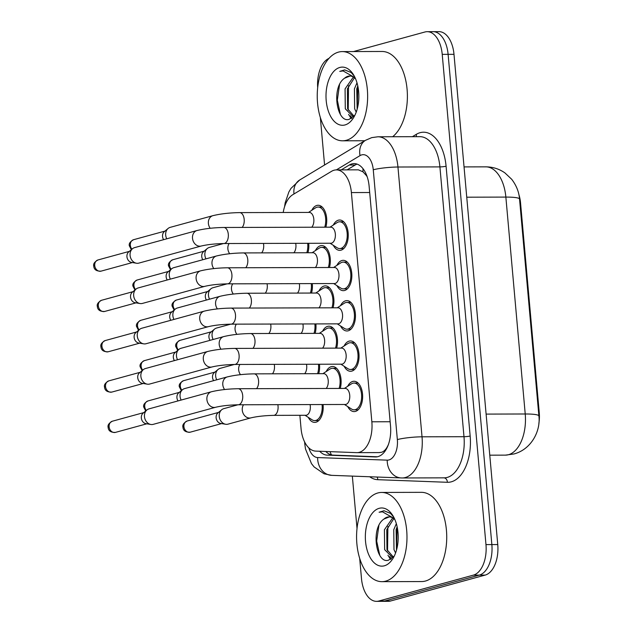 <?xml version="1.0" encoding="UTF-8"?>
<svg xmlns="http://www.w3.org/2000/svg" width="633" height="633" viewBox="0 0 633 633"><rect width="100%" height="100%" fill="white"/><g stroke="black" fill="none" stroke-linecap="round" stroke-linejoin="round"><path stroke-width="0.95" d="M323.075 404.542A15.168 8.569 89.8 0 1 315.986 422.219A15.168 8.569 89.8 0 1 314.688 422.393A15.168 8.569 89.8 0 1 308.303 417.376M322.561 331.249A15.168 8.569 89.8 0 1 327.633 326.367A15.168 8.569 89.8 0 1 328.931 326.193A15.168 8.569 89.8 0 1 336.653 348.126M318.969 290.935A15.168 8.569 89.8 0 1 324.033 286.061A15.168 8.569 89.8 0 1 325.33 285.879A15.168 8.569 89.8 0 1 333.053 307.812M315.369 250.621A15.168 8.569 89.8 0 1 320.433 245.746A15.168 8.569 89.8 0 1 321.73 245.572A15.168 8.569 89.8 0 1 329.453 267.498M326.161 371.555A15.168 8.569 89.8 0 1 331.225 366.681A15.168 8.569 89.8 0 1 332.523 366.507A15.168 8.569 89.8 0 1 340.245 388.44M311.768 210.314A15.168 8.569 89.8 0 1 316.84 205.432A15.168 8.569 89.8 0 1 318.13 205.258A15.168 8.569 89.8 0 1 325.86 227.192M347.675 386.312A15.168 8.569 89.8 0 1 352.747 381.438A15.168 8.569 89.8 0 1 354.037 381.264A15.168 8.569 89.8 0 1 362.622 395.253A15.168 8.569 89.8 0 1 355.422 411.418A15.168 8.569 89.8 0 1 354.124 411.592A15.168 8.569 89.8 0 1 347.731 406.576M344.075 346.006A15.168 8.569 89.8 0 1 349.147 341.124A15.168 8.569 89.8 0 1 350.445 340.95A15.168 8.569 89.8 0 1 359.022 354.939A15.168 8.569 89.8 0 1 351.821 371.104A15.168 8.569 89.8 0 1 350.524 371.286A15.168 8.569 89.8 0 1 344.138 366.262M340.483 305.692A15.168 8.569 89.8 0 1 345.547 300.817A15.168 8.569 89.8 0 1 346.844 300.635A15.168 8.569 89.8 0 1 355.43 314.633A15.168 8.569 89.8 0 1 348.221 330.798A15.168 8.569 89.8 0 1 346.931 330.972A15.168 8.569 89.8 0 1 340.538 325.955M336.883 265.377A15.168 8.569 89.8 0 1 341.955 260.503A15.168 8.569 89.8 0 1 343.244 260.329A15.168 8.569 89.8 0 1 351.829 274.318A15.168 8.569 89.8 0 1 344.629 290.484A15.168 8.569 89.8 0 1 343.331 290.658A15.168 8.569 89.8 0 1 336.938 285.641M333.282 225.071A15.168 8.569 89.8 0 1 338.354 220.189A15.168 8.569 89.8 0 1 339.652 220.015A15.168 8.569 89.8 0 1 348.229 234.004A15.168 8.569 89.8 0 1 341.029 250.17A15.168 8.569 89.8 0 1 339.731 250.351A15.168 8.569 89.8 0 1 333.338 245.327M379.104 452.579L381.588 452.271C383.938 451.487 385.916 449.525 387.515 446.384L388.464 444.532M299.868 415.295L301.039 428.438A26.768 15.121 -90.2 0 0 315.701 451.107L356.648 452.642A26.768 15.121 -90.2 0 0 356.988 452.642A26.768 15.121 -90.2 0 0 359.275 452.334A26.768 15.121 -90.2 0 0 371.848 421.792L351.394 192.574A26.768 15.121 -90.2 0 0 336.384 169.897A26.768 15.121 -90.2 0 0 331.542 171.321L292.818 194.671A26.768 15.121 -90.2 0 0 283.212 212.49M366.855 175.808A8.925 5.04 -90.2 0 0 366.357 175.539L363.01 171.828L358.365 169.834L336.384 169.897M538.849 423.43A24.086 13.609 -90.2 0 0 539.261 412.716L520.54 202.869A24.086 13.609 -90.2 0 0 518.854 194.497M366.357 175.539A26.768 15.121 89.8 0 1 367.203 176.797M312.283 283.608A15.168 8.569 89.8 0 1 311.539 293.055M315.883 323.922A15.168 8.569 89.8 0 1 315.139 333.369M319.483 364.236A15.168 8.569 89.8 0 1 318.731 373.684M308.69 243.294A15.168 8.569 89.8 0 1 307.939 252.741M430.812 31.982A26.768 15.121 89.8 0 1 433.099 31.666A26.768 15.121 89.8 0 1 448.109 54.343L491.857 544.578A26.768 15.121 89.8 0 1 479.284 575.112L384.682 601.018A26.768 15.121 89.8 0 1 382.395 601.334A26.768 15.121 89.8 0 0 384.682 601.018L479.284 575.112A26.768 15.121 89.8 0 0 491.857 544.578L448.109 54.343A26.768 15.121 89.8 0 0 433.099 31.666L438.985 31.65A26.768 15.121 89.8 0 1 453.996 54.327L497.752 544.554A26.768 15.121 89.8 0 1 485.171 575.096L390.577 601.002A26.768 15.121 89.8 0 1 388.29 601.318L376.508 601.35A26.768 15.121 89.8 0 1 361.498 578.673L359.686 558.409M319.681 451.258A26.768 15.121 -90.2 0 0 327.221 455.143L375.329 456.947A26.768 15.121 -90.2 0 0 375.67 456.947A26.768 15.121 -90.2 0 0 377.956 456.638A26.768 15.121 -90.2 0 0 390.529 426.096L369.126 186.276A26.768 15.121 -90.2 0 0 354.116 163.599A26.768 15.121 -90.2 0 0 349.274 165.031L341.219 169.881M353.483 51.558L424.917 31.998A26.768 15.121 89.8 0 1 427.204 31.682A26.768 15.121 89.8 0 1 442.222 54.359L485.97 544.594A26.768 15.121 89.8 0 1 473.397 575.128L378.795 601.034A26.768 15.121 89.8 0 1 376.508 601.35M317.679 87.639A26.768 15.121 89.8 0 1 329.002 58.371M357.02 528.531L352.344 476.119M324.579 164.991L320.345 117.548M347.106 169.866L355.16 165.015A26.768 15.121 89.8 0 1 357.067 164.105M377.331 456.781L333.108 455.127A26.768 15.121 89.8 0 1 325.797 451.487M330.078 243.238L337.136 247.764A13.38 7.564 -90.2 0 0 339.731 248.563A13.38 7.564 -90.2 0 0 340.87 248.405A13.38 7.564 -90.2 0 0 347.224 234.147A13.38 7.564 -90.2 0 0 339.652 221.795A13.38 7.564 -90.2 0 0 338.513 221.954A13.38 7.564 -90.2 0 0 337.065 222.61L330.03 227.176M331.565 243.143A8.031 4.534 -90.2 0 0 335.379 234.582A8.031 4.534 -90.2 0 0 330.837 227.176L223.797 227.476A8.031 4.534 -90.2 0 1 228.244 233.783A8.031 4.534 -90.2 0 1 224.525 243.436A8.031 4.534 -90.2 0 1 223.845 243.531L330.877 243.238A8.031 4.534 -90.2 0 0 331.565 243.143M197.021 230.523A8.031 6.552 -105.3 0 0 192.479 237.786A8.031 6.552 -105.3 0 0 192.511 238.285A8.031 6.552 -105.3 0 0 201.262 246.015L138.825 263.114A8.031 6.552 -105.3 0 1 137.408 263.304A8.031 6.552 -105.3 0 1 136.459 263.225A8.031 6.552 -105.3 0 1 130.082 255.384A8.031 6.552 -105.3 0 1 132.495 248.729A8.031 6.552 -105.3 0 1 134.584 247.622L197.021 230.523C204.807 228.655 213.732 227.635 223.797 227.476M136.459 263.225L131.553 262.402A5.8 4.732 -105.3 0 1 126.94 256.745A5.8 4.732 -105.3 0 1 128.681 251.934L132.495 248.729M324.713 227.192A13.38 7.564 -90.2 0 0 324.721 213.764A13.38 7.564 -90.2 0 0 318.138 207.038A13.38 7.564 -90.2 0 0 316.998 207.197A13.38 7.564 -90.2 0 0 315.55 207.853L308.516 212.419M311.784 227.231A8.031 4.534 -90.2 0 0 313.691 218.203A8.031 4.534 -90.2 0 0 309.323 212.419L239.678 212.609A8.031 4.534 -90.2 0 1 244.132 218.915A8.031 4.534 -90.2 0 1 242.146 227.421M166.764 238.807A8.031 6.552 -105.3 0 1 165.68 235.128A8.031 6.552 -105.3 0 1 168.093 228.466A8.031 6.552 -105.3 0 1 170.182 227.366L212.902 215.663C220.688 213.796 229.613 212.775 239.678 212.609M163.631 239.67A5.8 4.732 -105.3 0 1 162.539 236.481A5.8 4.732 -105.3 0 1 164.279 231.678L168.093 228.466M306.791 252.749A13.38 7.564 -90.2 0 0 307.662 243.301M293.87 252.781A8.031 4.534 -90.2 0 0 295.698 243.333M205.962 258.865A8.031 6.552 -105.3 0 1 204.87 255.178A8.031 6.552 -105.3 0 1 207.284 248.524A8.031 6.552 -105.3 0 1 209.381 247.416L223.552 243.531M202.829 259.72A5.8 4.732 -105.3 0 1 201.737 256.539A5.8 4.732 -105.3 0 1 203.478 251.728L207.284 248.524M333.678 283.552L340.736 288.07A13.38 7.564 -90.2 0 0 343.323 288.877A13.38 7.564 -90.2 0 0 344.471 288.719A13.38 7.564 -90.2 0 0 350.824 274.461A13.38 7.564 -90.2 0 0 343.252 262.109A13.38 7.564 -90.2 0 0 342.105 262.268A13.38 7.564 -90.2 0 0 340.665 262.924L333.631 267.49M335.166 283.449A8.031 4.534 -90.2 0 0 338.979 274.896A8.031 4.534 -90.2 0 0 334.43 267.49L227.397 267.783A8.031 4.534 -90.2 0 1 231.844 274.089A8.031 4.534 -90.2 0 1 228.125 283.75A8.031 4.534 -90.2 0 1 227.437 283.845L334.477 283.544A8.031 4.534 -90.2 0 0 335.166 283.449M200.614 270.837A8.031 6.552 -105.3 0 0 196.08 278.101A8.031 6.552 -105.3 0 0 196.111 278.599A8.031 6.552 -105.3 0 0 204.855 286.33L142.425 303.421A8.031 6.552 -105.3 0 1 141.009 303.611A8.031 6.552 -105.3 0 1 140.059 303.539A8.031 6.552 -105.3 0 1 133.674 295.698A8.031 6.552 -105.3 0 1 136.087 289.044A8.031 6.552 -105.3 0 1 138.184 287.936L200.614 270.837C208.407 268.97 217.333 267.949 227.397 267.783M140.059 303.539L135.145 302.716A5.8 4.732 -105.3 0 1 130.54 297.059A5.8 4.732 -105.3 0 1 132.281 292.248L136.087 289.044M337.27 323.859L344.336 328.385A13.38 7.564 -90.2 0 0 346.924 329.192A13.38 7.564 -90.2 0 0 348.063 329.033A13.38 7.564 -90.2 0 0 354.425 314.767A13.38 7.564 -90.2 0 0 346.852 302.424A13.38 7.564 -90.2 0 0 345.705 302.582A13.38 7.564 -90.2 0 0 344.265 303.239L337.231 307.804M338.758 323.764A8.031 4.534 -90.2 0 0 342.572 315.21A8.031 4.534 -90.2 0 0 338.03 307.796L230.99 308.097A8.031 4.534 -90.2 0 1 235.444 314.403A8.031 4.534 -90.2 0 1 231.725 324.064A8.031 4.534 -90.2 0 1 231.037 324.159L338.077 323.859A8.031 4.534 -90.2 0 0 338.758 323.764M204.214 311.151A8.031 6.552 -105.3 0 0 199.68 318.415A8.031 6.552 -105.3 0 0 199.712 318.913A8.031 6.552 -105.3 0 0 208.455 326.636L146.017 343.735A8.031 6.552 -105.3 0 1 144.609 343.925A8.031 6.552 -105.3 0 1 143.659 343.846A8.031 6.552 -105.3 0 1 137.274 336.012A8.031 6.552 -105.3 0 1 139.687 329.35A8.031 6.552 -105.3 0 1 141.776 328.242L204.214 311.151C212.008 309.276 220.933 308.263 230.99 308.097M143.659 343.846L138.746 343.031A5.8 4.732 -105.3 0 1 134.133 337.365A5.8 4.732 -105.3 0 1 135.881 332.562L139.687 329.35M340.87 364.173L347.928 368.699A13.38 7.564 -90.2 0 0 350.524 369.498A13.38 7.564 -90.2 0 0 351.663 369.34A13.38 7.564 -90.2 0 0 358.017 355.081A13.38 7.564 -90.2 0 0 350.445 342.738A13.38 7.564 -90.2 0 0 349.305 342.888A13.38 7.564 -90.2 0 0 347.857 343.553L340.831 348.11M342.358 364.078A8.031 4.534 -90.2 0 0 346.172 355.517A8.031 4.534 -90.2 0 0 341.63 348.11L234.59 348.411A8.031 4.534 -90.2 0 1 239.037 354.717A8.031 4.534 -90.2 0 1 235.318 364.371A8.031 4.534 -90.2 0 1 234.637 364.466L341.67 364.173A8.031 4.534 -90.2 0 0 342.358 364.078M207.814 351.457A8.031 6.552 -105.3 0 0 203.272 358.729A8.031 6.552 -105.3 0 0 203.304 359.228A8.031 6.552 -105.3 0 0 212.055 366.95L149.617 384.049A8.031 6.552 -105.3 0 1 148.209 384.239A8.031 6.552 -105.3 0 1 147.26 384.16A8.031 6.552 -105.3 0 1 140.874 376.319A8.031 6.552 -105.3 0 1 143.287 369.664A8.031 6.552 -105.3 0 1 145.376 368.556L207.814 351.457C215.6 349.59 224.525 348.569 234.59 348.411M147.26 384.16L142.346 383.337A5.8 4.732 -105.3 0 1 137.733 377.679A5.8 4.732 -105.3 0 1 139.474 372.869L143.287 369.664M344.471 404.487L351.529 409.013A13.38 7.564 -90.2 0 0 354.116 409.812A13.38 7.564 -90.2 0 0 355.263 409.654A13.38 7.564 -90.2 0 0 361.617 395.396A13.38 7.564 -90.2 0 0 354.045 383.044A13.38 7.564 -90.2 0 0 352.897 383.202A13.38 7.564 -90.2 0 0 351.457 383.859L344.423 388.425M345.958 404.392A8.031 4.534 -90.2 0 0 349.772 395.831A8.031 4.534 -90.2 0 0 345.222 388.425L238.19 388.717A8.031 4.534 -90.2 0 1 242.637 395.024A8.031 4.534 -90.2 0 1 238.918 404.685A8.031 4.534 -90.2 0 1 238.23 404.78L345.27 404.479A8.031 4.534 -90.2 0 0 345.958 404.392M211.406 391.772A8.031 6.552 -105.3 0 0 206.872 399.035A8.031 6.552 -105.3 0 0 206.904 399.534A8.031 6.552 -105.3 0 0 215.647 407.264L153.218 424.355A8.031 6.552 -105.3 0 1 151.801 424.553A8.031 6.552 -105.3 0 1 150.852 424.474A8.031 6.552 -105.3 0 1 144.466 416.633A8.031 6.552 -105.3 0 1 146.888 409.978A8.031 6.552 -105.3 0 1 148.977 408.871L211.406 391.772C219.2 389.904 228.125 388.884 238.19 388.717M150.852 424.474L145.938 423.651A5.8 4.732 -105.3 0 1 141.333 417.994A5.8 4.732 -105.3 0 1 143.074 413.183L146.888 409.978M328.305 267.506A13.38 7.564 -90.2 0 0 328.321 254.07A13.38 7.564 -90.2 0 0 321.738 247.353A13.38 7.564 -90.2 0 0 320.591 247.511A13.38 7.564 -90.2 0 0 319.151 248.168L312.116 252.733M315.384 267.537A8.031 4.534 -90.2 0 0 317.291 258.517A8.031 4.534 -90.2 0 0 312.916 252.733L243.278 252.923A8.031 4.534 -90.2 0 1 247.725 259.229A8.031 4.534 -90.2 0 1 245.739 267.735M170.364 279.121A8.031 6.552 -105.3 0 1 169.272 275.434A8.031 6.552 -105.3 0 1 171.685 268.78A8.031 6.552 -105.3 0 1 173.782 267.672L216.494 255.977C224.288 254.102 233.213 253.089 243.278 252.923M167.231 279.976A5.8 4.732 -105.3 0 1 166.139 276.795A5.8 4.732 -105.3 0 1 167.88 271.984L171.685 268.78M331.906 307.82A13.38 7.564 -90.2 0 0 331.914 294.385A13.38 7.564 -90.2 0 0 325.33 287.667A13.38 7.564 -90.2 0 0 324.191 287.825A13.38 7.564 -90.2 0 0 322.751 288.482L315.717 293.047M318.977 307.852A8.031 4.534 -90.2 0 0 320.891 298.823A8.031 4.534 -90.2 0 0 316.516 293.039L246.878 293.237A8.031 4.534 -90.2 0 1 251.325 299.544A8.031 4.534 -90.2 0 1 249.339 308.049M173.956 319.436A8.031 6.552 -105.3 0 1 172.872 315.748A8.031 6.552 -105.3 0 1 175.286 309.094A8.031 6.552 -105.3 0 1 177.375 307.986L220.094 296.291C227.888 294.416 236.813 293.403 246.878 293.237M170.823 320.29A5.8 4.732 -105.3 0 1 169.731 317.109A5.8 4.732 -105.3 0 1 171.48 312.298L175.286 309.094M335.506 348.126A13.38 7.564 -90.2 0 0 335.514 334.699A13.38 7.564 -90.2 0 0 328.931 327.973A13.38 7.564 -90.2 0 0 327.791 328.131A13.38 7.564 -90.2 0 0 326.343 328.796L319.309 333.354M322.577 348.166A8.031 4.534 -90.2 0 0 324.484 339.138A8.031 4.534 -90.2 0 0 320.116 333.354L250.47 333.551A8.031 4.534 -90.2 0 1 254.925 339.858A8.031 4.534 -90.2 0 1 252.939 348.356M177.556 359.742A8.031 6.552 -105.3 0 1 176.472 356.062A8.031 6.552 -105.3 0 1 178.886 349.408A8.031 6.552 -105.3 0 1 180.975 348.3L223.694 336.598C231.48 334.73 240.413 333.71 250.47 333.551M174.423 360.604A5.8 4.732 -105.3 0 1 173.331 357.416A5.8 4.732 -105.3 0 1 175.072 352.613L178.886 349.408M310.392 293.063A13.38 7.564 -90.2 0 0 311.262 283.608M297.463 293.095A8.031 4.534 -90.2 0 0 299.298 283.647M209.555 299.172A8.031 6.552 -105.3 0 1 208.471 295.492A8.031 6.552 -105.3 0 1 210.884 288.83A8.031 6.552 -105.3 0 1 212.973 287.73L227.144 283.845M206.421 300.034A5.8 4.732 -105.3 0 1 205.329 296.845A5.8 4.732 -105.3 0 1 207.078 292.042L210.884 288.83M377.846 492.972A44.611 25.201 89.8 0 1 381.652 492.442A44.611 25.201 89.8 0 1 406.9 533.603A44.611 25.201 89.8 0 1 385.711 581.141A44.611 25.201 89.8 0 1 381.905 581.664A44.611 25.201 89.8 0 1 356.656 540.511A44.611 25.201 89.8 0 1 377.846 492.972M381.652 492.442L421.404 492.332A44.611 25.201 89.8 0 1 446.653 533.492A44.611 25.201 89.8 0 1 425.463 581.031A44.611 25.201 89.8 0 1 421.657 581.553L381.905 581.664M393.797 518.656L386.755 529.718L386.977 549.65L393.378 557.048M392.705 517.897L384.421 529.718L384.635 549.658L392.207 557.198L393.512 557.016M397.128 526.751L396.1 529.686L396.495 550.085M396.345 523.657L393.766 529.694L393.987 549.634L395.57 552.957M389.398 516.876L383.938 519.06C370.21 528.104 376.231 564.494 388.535 560.173L394.209 556.154M383.938 519.06A20.169 11.394 89.8 0 1 387.364 517.106A20.169 11.394 89.8 0 1 389.081 516.868A20.169 11.394 89.8 0 1 394.937 519.709M384.342 565.807A29.094 16.434 89.8 0 1 365.542 541.5A29.094 16.434 89.8 0 1 379.214 508.307A29.094 16.434 89.8 0 1 392.974 515.824A29.094 16.434 89.8 0 1 393.093 558.227A29.094 16.434 89.8 0 1 384.342 565.807M393.647 517.003L390.529 513.395L384.009 510.752L379.096 512.239L382.443 511.796L394.47 518.649M397.144 526.814L396.567 549.832M387.879 526.537L387.538 551.034M389.817 556.605L391.336 558.963M378.89 525.437L376.675 541.049L379.737 555.181M384.191 510.752L379.096 512.239M387.942 555.204L390.537 559.437M338.497 52.112A44.611 25.201 89.8 0 1 342.311 51.59A44.611 25.201 89.8 0 1 367.551 92.742A44.611 25.201 89.8 0 1 346.37 140.281A44.611 25.201 89.8 0 1 342.556 140.811A44.611 25.201 89.8 0 1 317.315 99.65A44.611 25.201 89.8 0 1 338.497 52.112M342.311 51.59L382.063 51.479A44.611 25.201 89.8 0 1 406.805 86.658A44.611 25.201 89.8 0 1 392.642 136.744M354.448 77.796L347.406 88.857L347.628 108.797L354.037 116.195M353.356 77.044L345.072 88.865L345.294 108.805L352.858 116.337L354.163 116.163M357.787 85.898L356.759 88.834L357.154 109.224M356.996 82.804L354.425 88.842L354.638 108.773L356.229 112.104M350.057 76.015L344.589 78.207C330.861 87.251 336.891 123.633 349.187 119.321L354.868 115.301M344.589 78.207A20.169 11.394 89.8 0 1 348.015 76.245A20.169 11.394 89.8 0 1 349.74 76.007A20.169 11.394 89.8 0 1 355.596 78.848M345.001 124.946A29.094 16.434 89.8 0 1 326.201 100.647A29.094 16.434 89.8 0 1 339.866 67.446A29.094 16.434 89.8 0 1 353.625 74.963A29.094 16.434 89.8 0 1 353.744 117.366A29.094 16.434 89.8 0 1 345.001 124.946M354.306 76.15L351.188 72.534L344.661 69.891L339.755 71.379L343.102 70.936L355.129 77.796M357.795 85.953L357.226 108.979M348.538 85.684L348.19 110.174M350.476 115.752L351.988 118.102M339.541 84.585L337.334 100.188L340.388 114.328M344.843 69.891L339.755 71.379M348.593 114.351L351.188 118.585M339.098 388.44A13.38 7.564 -90.2 0 0 339.114 375.013A13.38 7.564 -90.2 0 0 332.531 368.287A13.38 7.564 -90.2 0 0 331.383 368.446A13.38 7.564 -90.2 0 0 329.943 369.102L322.909 373.668M326.177 388.48A8.031 4.534 -90.2 0 0 328.084 379.452A8.031 4.534 -90.2 0 0 323.708 373.668L254.07 373.858A8.031 4.534 -90.2 0 1 258.517 380.164A8.031 4.534 -90.2 0 1 256.539 388.67M181.157 400.056A8.031 6.552 -105.3 0 1 180.065 396.377A8.031 6.552 -105.3 0 1 182.486 389.714A8.031 6.552 -105.3 0 1 184.575 388.607L227.294 376.912C235.08 375.045 244.006 374.024 254.07 373.858M178.023 400.918A5.8 4.732 -105.3 0 1 176.931 397.73A5.8 4.732 -105.3 0 1 178.672 392.927L182.486 389.714M313.992 333.369A13.38 7.564 -90.2 0 0 314.854 323.922M301.063 333.409A8.031 4.534 -90.2 0 0 302.891 323.954M213.155 339.486A8.031 6.552 -105.3 0 1 212.071 335.799A8.031 6.552 -105.3 0 1 214.484 329.144A8.031 6.552 -105.3 0 1 216.573 328.036L230.744 324.159M210.021 340.34A5.8 4.732 -105.3 0 1 208.93 337.16A5.8 4.732 -105.3 0 1 210.67 332.349L214.484 329.144M317.584 373.684A13.38 7.564 -90.2 0 0 318.454 364.236M304.663 373.715A8.031 4.534 -90.2 0 0 306.491 364.268M216.755 379.8A8.031 6.552 -105.3 0 1 215.663 376.113A8.031 6.552 -105.3 0 1 218.076 369.458A8.031 6.552 -105.3 0 1 220.173 368.351L234.345 364.466M213.622 380.655A5.8 4.732 -105.3 0 1 212.53 377.474A5.8 4.732 -105.3 0 1 214.27 372.663L218.076 369.458M305.035 415.28L312.093 419.806A13.38 7.564 -90.2 0 0 314.688 420.613A13.38 7.564 -90.2 0 0 315.827 420.454A13.38 7.564 -90.2 0 0 322.055 404.55M243.523 404.764A8.031 6.552 -105.3 0 0 242.233 409.63A8.031 6.552 -105.3 0 0 242.265 410.129A8.031 6.552 -105.3 0 0 251.008 417.851C257.038 416.419 264.562 415.588 273.591 415.367L305.834 415.28A8.031 4.534 -90.2 0 0 306.522 415.185A8.031 4.534 -90.2 0 0 310.091 404.582M251.008 417.851L228.007 424.15A8.031 6.552 -105.3 0 1 226.598 424.339A8.031 6.552 -105.3 0 1 225.649 424.26A8.031 6.552 -105.3 0 1 219.263 416.427A8.031 6.552 -105.3 0 1 221.677 409.765A8.031 6.552 -105.3 0 1 223.766 408.665L237.937 404.78M225.649 424.26L220.735 423.445A5.8 4.732 -105.3 0 1 216.122 417.78A5.8 4.732 -105.3 0 1 217.871 412.977L221.677 409.765M363.01 168.671A26.768 20.921 58.9 0 0 363.01 171.828M520.54 202.869L519.883 202.869M539.261 412.716L538.604 412.716M329.999 451.645A26.768 22.076 92.1 0 0 331.518 454.921M390.142 421.736L371.848 421.792M369.688 192.519L351.394 192.574M505.403 455.135A35.685 20.161 -90.2 0 0 508.457 454.716A35.685 20.161 -90.2 0 0 525.224 413.99A31.231 3.901 -5.1 0 1 538.897 415.984C540.804 430.796 531.491 449.351 513.949 453.972L505.403 455.135L489.768 455.174M486.104 414.101L525.224 413.99L505.862 197.092A35.685 20.161 -90.2 0 0 485.851 166.851C492.862 166.898 499.215 168.916 504.912 172.904L511.686 179.274C516.386 185.406 519.005 192.013 519.543 199.086A31.231 3.901 174.9 0 0 505.862 197.092L466.75 197.195M453.996 54.327L442.222 54.359M497.752 544.554L485.97 544.594M485.171 575.096L473.397 575.128M390.577 601.002L378.795 601.034M308.857 447.919A17.843 10.081 -90.2 0 0 317.608 457.556L387.206 460.151A17.843 10.081 -90.2 0 0 388.963 459.946A17.843 10.081 -90.2 0 0 397.35 439.587L373.264 169.786A17.843 10.081 -90.2 0 0 361.736 154.879A17.843 10.081 -90.2 0 0 360.035 155.615L336.345 169.897M373.264 169.786A17.843 2.223 174.9 0 1 397.951 167.017L422.029 436.817A35.685 20.161 89.8 0 1 405.262 477.543A35.685 20.161 89.8 0 1 402.208 477.962L444.176 477.844A35.685 20.161 -90.2 0 0 447.222 477.424A35.685 20.161 -90.2 0 0 463.989 436.707L439.911 166.898A35.685 20.161 -90.2 0 0 419.893 136.665L377.933 136.783A35.685 20.161 89.8 0 1 397.951 167.017L439.911 166.898A4.463 0.554 -5.1 0 0 446.083 166.21L470.161 436.01A4.463 0.554 -5.1 0 1 463.989 436.707L422.029 436.817A17.843 2.223 174.9 0 0 397.35 439.587M377.933 136.783L371.745 137.622L365.542 140.297A17.843 13.95 58.9 0 0 360.035 155.615M470.161 436.01A40.148 22.685 89.8 0 1 451.297 481.824A40.148 22.685 89.8 0 1 447.349 482.291L377.751 479.687A40.148 22.685 89.8 0 1 369.719 476.768M412.392 136.688L416.3 134.338A40.148 22.685 89.8 0 1 446.083 166.21M416.3 134.338A4.463 3.489 -121.1 0 1 416.134 136.673M377.062 477.037A4.463 3.679 -87.9 0 1 377.751 479.687M443.955 477.844A4.463 3.679 -87.9 0 1 447.349 482.291M365.542 140.297L299.718 179.978A17.843 13.95 58.9 0 0 293.989 193.959M305.359 443.345A17.843 2.223 174.9 0 0 304.782 443.986L305.502 449.011L311.499 463.665L314.11 466.932L324.025 473.777L331.668 475.343L402.208 477.962M317.608 457.556A17.843 14.717 92.1 0 0 331.668 475.343M387.206 460.151A17.843 14.717 92.1 0 0 401.267 477.947M376.01 456.939L375.329 456.947M333.108 455.127L327.221 455.143M355.16 165.015L349.274 165.031M97.98 259.957C94.539 261.896 93.13 263.937 93.739 266.066C93.993 269.611 96.43 271.304 101.043 271.146A5.8 4.732 -105.3 0 1 94.728 265.567A5.8 4.732 -105.3 0 1 97.98 259.957L129.361 251.364M93.739 266.066A5.8 0.72 -5.1 0 1 94.728 265.567M131.941 249.188A5.8 4.732 -105.3 0 1 130.327 245.303A5.8 4.732 -105.3 0 1 133.579 239.701L164.96 231.1M131.34 249.695L129.338 245.81A5.8 0.72 -5.1 0 1 130.327 245.303M210.219 228.284A8.031 6.552 -105.3 0 1 208.392 223.425A8.031 6.552 -105.3 0 1 208.36 222.927A8.031 6.552 -105.3 0 1 212.902 215.663M171.139 269.247A5.8 4.732 -105.3 0 1 169.517 265.354A5.8 4.732 -105.3 0 1 172.777 259.752L204.158 251.159M170.538 269.753L168.528 265.86A5.8 0.72 -5.1 0 1 169.517 265.354M261.627 252.876A8.031 4.534 -90.2 0 0 263.605 244.37A8.031 4.534 -90.2 0 0 263.455 243.42M229.692 253.73A8.031 6.552 -105.3 0 1 227.872 248.88A8.031 6.552 -105.3 0 1 227.84 248.381A8.031 6.552 -105.3 0 1 229.13 243.515M101.581 300.271C98.139 302.21 96.722 304.244 97.332 306.38C97.593 309.925 100.03 311.618 104.643 311.46A5.8 4.732 -105.3 0 1 98.329 305.874A5.8 4.732 -105.3 0 1 101.581 300.271L132.962 291.678M97.332 306.38A5.8 0.72 -5.1 0 1 98.329 305.874M105.173 340.578C101.739 342.524 100.323 344.558 100.932 346.686C101.193 350.239 103.622 351.932 108.243 351.766A5.8 4.732 -105.3 0 1 101.921 346.188A5.8 4.732 -105.3 0 1 105.173 340.578L136.562 331.985M100.932 346.686A5.8 0.72 -5.1 0 1 101.921 346.188M108.773 380.892C105.339 382.83 103.923 384.872 104.532 387C104.785 390.545 107.222 392.238 111.835 392.08A5.8 4.732 -105.3 0 1 105.521 386.502A5.8 4.732 -105.3 0 1 108.773 380.892L140.154 372.299M104.532 387A5.8 0.72 -5.1 0 1 105.521 386.502M112.373 421.206C108.931 423.145 107.515 425.178 108.124 427.315C108.385 430.859 110.822 432.553 115.435 432.394A5.8 4.732 -105.3 0 1 109.121 426.808A5.8 4.732 -105.3 0 1 112.373 421.206L143.754 412.613M108.124 427.315A5.8 0.72 -5.1 0 1 109.121 426.808M135.541 289.503A5.8 4.732 -105.3 0 1 133.919 285.618A5.8 4.732 -105.3 0 1 137.179 280.008L168.56 271.415M134.94 290.009L132.93 286.116A5.8 0.72 -5.1 0 1 133.919 285.618M213.812 268.598A8.031 6.552 -105.3 0 1 211.992 263.739A8.031 6.552 -105.3 0 1 211.96 263.241A8.031 6.552 -105.3 0 1 216.494 255.977M139.141 329.817A5.8 4.732 -105.3 0 1 137.519 325.932A5.8 4.732 -105.3 0 1 140.771 320.322L172.16 311.729M138.54 330.323L136.53 326.43A5.8 0.72 -5.1 0 1 137.519 325.932M217.412 308.904A8.031 6.552 -105.3 0 1 215.592 304.054A8.031 6.552 -105.3 0 1 215.56 303.555A8.031 6.552 -105.3 0 1 220.094 296.291M142.734 370.123A5.8 4.732 -105.3 0 1 141.119 366.238A5.8 4.732 -105.3 0 1 144.371 360.636L175.752 352.043M142.132 370.637L140.13 366.744A5.8 0.72 -5.1 0 1 141.119 366.238M221.012 349.218A8.031 6.552 -105.3 0 1 219.192 344.36A8.031 6.552 -105.3 0 1 219.16 343.861A8.031 6.552 -105.3 0 1 223.694 336.598M174.74 309.553A5.8 4.732 -105.3 0 1 173.118 305.668A5.8 4.732 -105.3 0 1 176.37 300.066L207.751 291.465M174.138 310.059L172.129 306.174A5.8 0.72 -5.1 0 1 173.118 305.668M265.219 293.182A8.031 4.534 -90.2 0 0 267.205 284.684A8.031 4.534 -90.2 0 0 267.055 283.734M233.292 294.044A8.031 6.552 -105.3 0 1 231.472 289.194A8.031 6.552 -105.3 0 1 231.441 288.695A8.031 6.552 -105.3 0 1 232.73 283.829M146.334 410.437A5.8 4.732 -105.3 0 1 144.72 406.552A5.8 4.732 -105.3 0 1 147.972 400.942L179.353 392.349M145.732 410.944L143.723 407.051A5.8 0.72 -5.1 0 1 144.72 406.552M224.604 389.532A8.031 6.552 -105.3 0 1 222.784 384.674A8.031 6.552 -105.3 0 1 222.753 384.176A8.031 6.552 -105.3 0 1 227.294 376.912M178.332 349.867A5.8 4.732 -105.3 0 1 176.718 345.982A5.8 4.732 -105.3 0 1 179.97 340.372L211.351 331.779M177.731 350.373L175.729 346.48A5.8 0.72 -5.1 0 1 176.718 345.982M268.819 333.496A8.031 4.534 -90.2 0 0 270.805 324.99A8.031 4.534 -90.2 0 0 270.647 324.049M236.892 334.359A8.031 6.552 -105.3 0 1 235.072 329.5A8.031 6.552 -105.3 0 1 235.041 329.002A8.031 6.552 -105.3 0 1 236.331 324.143M181.932 390.181A5.8 4.732 -105.3 0 1 180.31 386.296A5.8 4.732 -105.3 0 1 183.57 380.686L214.951 372.093M181.331 390.688L179.321 386.795A5.8 0.72 -5.1 0 1 180.31 386.296M272.419 373.81A8.031 4.534 -90.2 0 0 274.406 365.304A8.031 4.534 -90.2 0 0 274.247 364.355M240.485 374.673A8.031 6.552 -105.3 0 1 238.665 369.814A8.031 6.552 -105.3 0 1 238.633 369.316A8.031 6.552 -105.3 0 1 239.923 364.45M187.162 421C183.728 422.939 182.312 424.972 182.921 427.109C183.182 430.654 185.611 432.347 190.224 432.181A5.8 4.732 -105.3 0 1 183.91 426.602A5.8 4.732 -105.3 0 1 187.162 421L218.551 412.407M182.921 427.109A5.8 0.72 -5.1 0 1 183.91 426.602M273.591 415.367A8.031 4.534 -90.2 0 0 274.279 415.28A8.031 4.534 -90.2 0 0 277.998 405.618A8.031 4.534 -90.2 0 0 277.847 404.669M379.444 452.579L356.988 452.642M519.543 199.086L538.897 415.984M485.851 166.851L464.044 166.914M427.204 31.682L433.099 31.666M299.718 179.978L290.998 188.381L288.862 191.989L285.159 202.908L284.573 206.754M304.6 441.913L304.782 443.986M339.652 221.795L343.687 221.787M339.731 248.563L343.759 248.555M201.262 246.015C207.284 244.583 214.816 243.752 223.845 243.531M101.043 271.146L132.424 262.553M318.138 207.038L322.173 207.031M133.579 239.701C130.137 241.64 128.728 243.673 129.338 245.81M172.777 259.752C169.335 261.69 167.919 263.724 168.528 265.86M343.252 262.109L347.288 262.102M343.323 288.877L347.359 288.862M204.855 286.33C210.884 284.89 218.409 284.067 227.437 283.845M104.643 311.46L136.024 302.859M346.852 302.424L350.88 302.408M346.924 329.192L350.959 329.176M208.455 326.636C214.484 325.204 222.009 324.373 231.037 324.159M108.243 351.766L139.624 343.173M350.445 342.738L354.48 342.722M350.524 369.498L354.551 369.49M212.055 366.95C218.076 365.518 225.609 364.687 234.637 364.466M111.835 392.08L143.216 383.487M354.045 383.044L358.08 383.036M354.116 409.812L358.151 409.804M215.647 407.264C221.677 405.824 229.201 405.001 238.23 404.78M115.435 432.394L146.816 423.801M321.738 247.353L325.766 247.345M137.179 280.008C133.737 281.946 132.321 283.988 132.93 286.116M325.33 287.667L329.366 287.651M140.771 320.322C137.337 322.26 135.921 324.302 136.53 326.43M328.931 327.973L332.966 327.965M144.371 360.636C140.93 362.574 139.521 364.608 140.13 366.744M176.37 300.066C172.936 302.004 171.519 304.038 172.129 306.174M392.207 557.198L393.354 557.19M352.858 116.337L354.005 116.337M342.556 140.811L364.79 140.748M332.531 368.287L336.558 368.279M147.972 400.942C144.53 402.889 143.113 404.922 143.723 407.051M179.97 340.372C176.528 342.311 175.119 344.352 175.729 346.48M183.57 380.686C180.128 382.625 178.712 384.658 179.321 386.795M314.688 420.613L318.716 420.597M190.224 432.181L221.613 423.588"/></g></svg>
